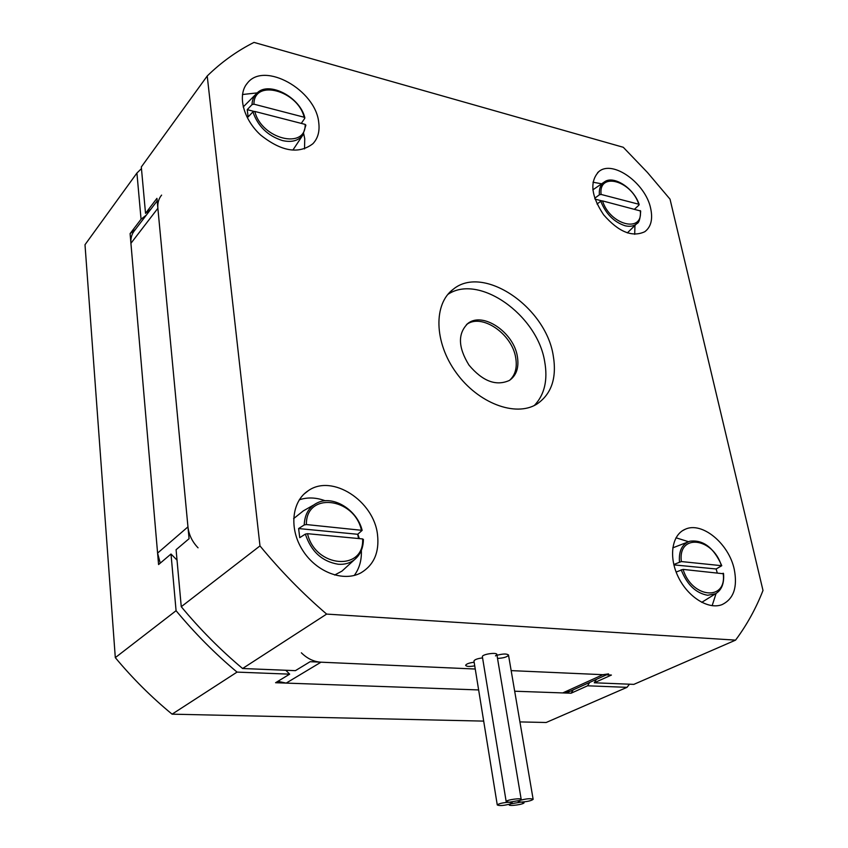 <?xml version="1.0" encoding="UTF-8"?>
<svg xmlns="http://www.w3.org/2000/svg" width="848" height="848" viewBox="0 0 848 848"><rect width="100%" height="100%" fill="white"/><g stroke="black" fill="none" stroke-linecap="round" stroke-linejoin="round"><path stroke-width="1.27" d="M198.05 547.819C192.189 541.692 188.818 534.706 187.959 526.873L157.876 208.29C157.431 203.022 158.682 198.623 161.608 195.114M150.891 209.159L145.527 213.346L156.933 198.358L189.072 538.703L176.087 549.716L181.26 606.702C200.086 629.407 220.533 650.013 242.592 668.51L295.411 670.651L310.124 661.705L475.251 669.03L320.989 662.193C313.802 661.747 307.262 658.62 301.369 652.812M608.535 673.884L602.917 674.69L511.164 670.62L611.408 675.061L594.278 682.778L596.409 679.365M589.699 682.407L587.569 685.799L571.086 693.219L514.672 691.215L562.733 692.922L570.344 691.152M277.858 681.336L286.179 683.096L478.632 689.933L275.579 682.725L289.656 674.16L285.818 670.27M157.177 200.912L134.684 230.38C131.79 233.857 130.539 238.161 130.921 243.312L157.59 553.087L160.251 563.146M177.031 560.125L171.01 554.02L158.576 564.556L130.094 233.624L141.054 219.229L146.407 215.032M571.086 693.219L573.227 689.848M135.404 229.437L130.094 233.624M141.054 219.229L136.92 173.045L85.001 244.722L115.307 657.635C132.659 678.464 151.58 697.3 172.08 714.164L483.689 721.107M289.656 674.16L237.048 672.104C215.106 653.734 194.786 633.265 176.077 610.708L115.307 657.635M176.077 610.708L171.01 554.02M136.92 173.045L141.457 168.614M629.481 684.198L627.011 687.336L587.569 685.799M237.048 672.104L172.08 714.164M519.919 721.913L546.165 722.496L627.011 687.336M517.365 356.467C519.146 367.46 516.496 375.441 509.415 380.423C496.101 386.412 482.629 381.314 468.997 365.117C457.941 347.203 457.623 333.264 468.075 323.3C482.989 311.47 513.75 332.469 517.365 356.467M468.075 323.3L466.464 324.636C481.378 312.817 512.107 333.773 515.701 357.739C517.344 367.555 515.319 375.07 509.627 380.286M447.818 294.447C478.707 273.3 537.24 314.873 544.649 361.386C547.999 380.021 544.575 394.712 534.367 405.461M553.15 355.079C557.072 377.784 551.592 394.15 536.699 404.199C515.531 417.29 478.124 403.277 456.203 372.717C434.017 342.338 433.317 303.701 453.404 289.126C483.349 264.491 545.412 306.806 553.15 355.079M474.732 665.85C469.379 666.793 466.358 666.602 465.647 665.277C466.379 663.878 469.22 662.86 474.149 662.246M496.992 655.281C503.277 653.628 507.115 653.585 508.524 655.175C507.115 657.041 503.447 658.112 497.522 658.408M473.99 661.228L473.947 660.984C474.7 659.553 477.572 658.525 482.576 657.889M482.406 656.871L482.364 656.628C482.215 654.137 497.447 652.006 496.875 654.592L495.476 655.917M670.026 199.163L762.999 590.462C755.971 608.44 746.834 624.997 735.566 640.134L326.639 614.09C302.778 593.611 280.561 570.884 259.986 545.911L207.219 75.991C221.296 62.222 236.889 51.028 253.997 42.4L623.269 147.276L647.427 172.451L670.026 199.163M145.527 213.346L141.309 166.982L207.219 75.991M735.566 640.134L633.827 684.378L594.278 682.778M688.512 541.702L675.994 537.78M712.14 605.695L716.094 593.43M734.262 569.379C737.718 587.378 733.584 599.144 721.86 604.698C708.281 609.882 687.834 597.003 678.22 576.873C668.415 556.807 671.87 534.812 685.12 529.311C701.837 521.191 728.888 543.494 734.262 569.379M359.34 538.618L357.845 534.155M325.303 500.808C316.145 497.416 307.474 497.076 299.28 499.811M354.273 575.442C359.393 568.499 361.757 560.146 361.354 550.394M377.508 534.622C379.48 552.26 373.968 564.991 360.972 572.824C343.599 582.343 316.516 572.23 302.757 550.458C288.786 528.823 291.691 501.189 308.333 490.663C332.109 473.735 373.894 500.871 377.508 534.622M601.656 183.815L592.975 182.214M634.707 234.324L634.951 225.43M650.692 208.544C652.96 219.303 650.999 227.031 644.798 231.716C632.269 237.578 618.542 231.928 603.606 214.767C591.056 195.888 589.498 181.461 598.932 171.508C612.881 159.562 645.773 183.433 650.692 208.544M304.527 148.909L304.739 138.775L303.701 133.74M257.209 92.888L242.454 94.52M318.721 122.419C319.887 131.26 317.947 138.351 312.901 143.715C298.846 154.474 281.43 151.58 260.633 135.033C243.1 119.059 237.09 94.785 247.436 83.062C264.29 60.982 315.753 90.142 318.721 122.419M242.592 668.51L326.639 614.09M181.26 606.702L259.986 545.911M253.997 111.406L247.234 109.657L252.015 104.622L253.934 104.166L304.146 117.225L304.761 118.317L301.284 123.395M252.916 111.894C257.898 126.288 267.745 135.85 282.479 140.577C291.659 142.602 298.443 140.779 302.831 135.118L305.874 125.154L305.142 124.391L254.835 111.448L252.916 111.894L248.125 116.918L247.234 109.657M243.206 106.954L255.587 94.541M293.196 149.598L302.831 135.118L305.874 125.175M594.724 198.241L599.366 194.807L601.084 194.436L638.767 204.23L638.957 205.089L634.59 209.149M601.815 200.859L595.02 199.11M640.653 211.014L602.504 200.891L600.776 201.262L597.034 204.008M298.613 528.558L304.22 524.965L306.382 524.552L362.16 530.36L357.686 534.282L298.613 528.558L299.736 537.664L305.365 534.102C311.099 551.476 322.06 561.524 338.235 564.249C344.564 564.715 350.001 563.167 354.549 559.616C360.283 554.815 363.177 548.137 363.23 539.593L362.626 538.925L307.527 533.689L305.365 534.102M357.686 534.282L358.556 538.544M293.62 518.605L303.351 510.867L313.431 505.132M344.161 569.114L341.935 571.139L334.653 575.029M673.789 564.503L681.357 561.556L721.765 565.711L716.136 568.976L673.884 564.885M723.217 573.736L683.075 569.4L676.121 572.04M716.136 568.976L717.175 572.644M672.761 547.861L687.421 542.201M519.686 800.448L518.181 801.413L521.128 802.081C527.382 801.667 531.389 800.756 533.138 799.335C530.954 798.244 526.47 798.615 519.686 800.448L521.213 799.484C521.955 797.671 506.15 799.844 506.171 801.551L509.182 802.229L519.686 800.448M521.128 802.081L510.697 803.84L509.224 804.784C508.524 806.533 524.053 804.392 524.064 802.727L521.128 802.081M509.182 802.229C502.949 802.632 498.974 803.533 497.267 804.932C499.483 806.013 503.956 805.653 510.697 803.84L512.181 802.897L509.182 802.229M602.917 674.69L562.733 692.922M286.179 683.096L320.989 662.193M130.921 243.312L157.876 208.29M187.959 526.873L157.59 553.087M305.142 124.391C306.223 150.096 261.343 139.167 254.835 111.448M253.934 104.166C253.838 78.461 297.881 90.524 304.146 117.225M304.845 117.724C299.863 96.842 268.901 81.016 257.23 92.877C253.965 95.729 252.216 99.64 252.015 104.622M640.229 210.59C643.621 233.507 610.051 225.345 602.504 200.891M601.084 194.436C598.317 171.487 631.463 180.571 638.767 204.23M600.776 201.262C605.864 213.908 613.963 222.081 625.103 225.759C629.937 226.893 633.816 226.204 636.742 223.681C638.979 223.045 640.282 218.837 640.664 211.046M639.159 204.495C633.944 188.076 613.751 175.303 604.751 181.684C600.713 184.143 598.921 188.521 599.366 194.807M362.626 538.925C364.417 571.647 315.233 567.863 307.527 533.689M306.382 524.552C305.799 491.586 353.998 497.225 361.386 529.979M362.128 530.286C357.199 509.924 333.455 495.253 317.979 502.546C309.287 506.521 304.697 513.994 304.22 524.965M723.111 573.206C727.542 601.402 691.926 598.667 683.075 569.4M681.357 561.556C677.647 533.169 712.818 537.272 721.341 565.499M681.167 569.75C686.975 584.611 695.805 593.123 707.656 595.275L715.5 593.77C721.669 590.155 724.34 583.392 723.535 573.471M721.754 565.648C713.815 547.681 703.193 539.54 689.912 541.225C682.195 543.875 678.707 550.765 679.449 561.895M606.415 674.849L568.266 692.095M453.404 289.126L449.769 292.295M682.47 530.731L685.12 529.311M303.987 494.098L308.333 490.663M597.596 172.663L598.932 171.508M246.068 84.853L247.436 83.062M603.394 182.617L592.837 189.867M636.742 223.681L627.34 232.903M341.935 571.139L354.549 559.616C360.336 554.804 363.283 548.062 363.4 539.381M715.5 593.77L701.731 602.356M508.482 654.921L533.116 799.166M482.364 656.628L506.171 801.551M496.833 654.338L521.181 799.304M523.926 801.901L524.043 802.568M473.947 660.984L497.267 804.932M512.044 802.049L512.15 802.727"/></g></svg>
